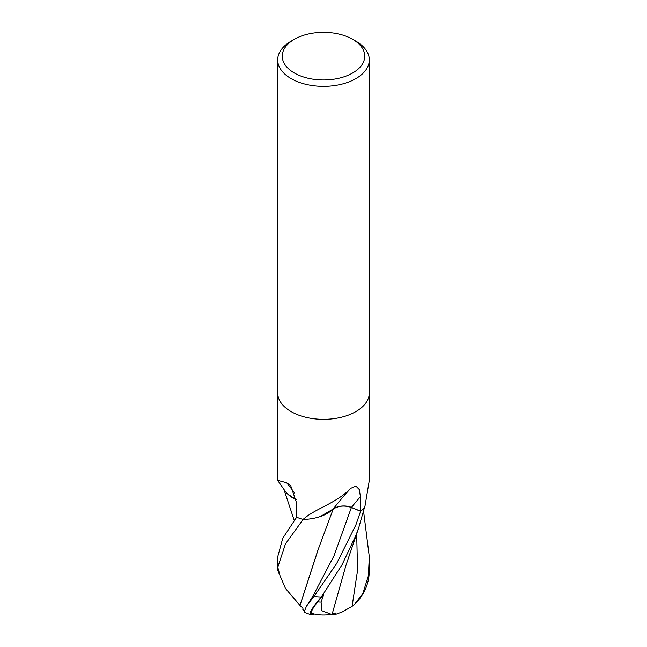 <?xml version="1.0" encoding="UTF-8"?>
<svg xmlns="http://www.w3.org/2000/svg" width="647" height="647" viewBox="0 0 647 647"><rect width="100%" height="100%" fill="white"/><g stroke="black" fill="none" stroke-linecap="round" stroke-linejoin="round"><path stroke-width="0.97" d="M277.676 393.012L277.676 480.333L286.613 482.759L290.665 485.557L296.399 502.363L296.722 517.236A45.824 26.454 180 0 0 302.917 519.404L304.244 518.514C315.162 508.768 336.852 502.994 350.682 488.364L355.899 486.099L359.287 489.544L360.444 496.678L360.678 511.227L351.475 507.402A13.175 7.602 -0 0 0 333.092 509.124A36.458 21.044 180 0 1 303.516 519.46A6.195 3.575 -0 0 0 302.917 519.404M352.664 39.321L355.899 41.198A45.824 26.454 180 0 1 369.324 59.904A45.824 26.454 180 0 1 355.899 78.611A45.824 26.454 180 0 1 305.966 84.345A45.824 26.454 180 0 1 277.676 59.904A45.824 26.454 180 0 1 291.101 41.198L294.336 39.321A41.238 23.81 180 0 1 352.664 39.321A41.238 23.81 180 0 1 352.664 72.998A41.238 23.81 180 0 1 294.336 72.998A41.238 23.81 180 0 1 294.336 39.321L291.101 41.198M355.899 411.589A45.824 26.454 180 0 0 369.324 392.883A45.824 26.454 180 0 1 355.899 411.589A45.824 26.454 180 0 1 305.966 417.323A45.824 26.454 180 0 1 277.676 392.883L277.676 59.904M360.678 511.227A45.824 26.454 180 0 0 364.439 507.644L365.078 505.622A668.537 543.197 -58.9 0 0 364.544 507.305A6.195 3.575 0 0 0 364.536 507.321M296.197 499.654A36.458 21.044 180 0 1 284.712 490.531L277.789 480.584M365.078 505.622L369.324 480.333L369.324 393.012M333.092 509.124A672.346 360.953 82.8 0 1 350.682 488.364M303.516 519.46A668.537 358.907 82.8 0 1 304.244 518.514M294.708 493.151A672.346 372.704 143.1 0 0 286.613 482.759M333.116 509.157C338.413 505.728 344.511 505.17 351.402 507.474L360.614 511.284L355.899 524.871L336.642 563.545L313.989 596.469L306.452 606.231L304.252 611.747L304.721 612.385M314.021 613.971A39.685 5.783 -43.7 0 1 310.908 614.65A39.685 5.783 -43.7 0 1 321.268 597.157L342.15 564.596L355.899 535.401L358.826 527.434L364.471 507.555M363.582 511.324L369.324 556.954L368.321 576.081L362.749 593.768L354.621 604.225A45.824 45.824 0 0 0 366.129 587.387A39.685 33.595 -88.5 0 0 369.267 572.021L369.324 567.007M354.621 604.225L352.114 606.336L342.336 611.908L335.308 614.504L335.68 613.024L332.17 614.1M358.826 527.426L345.951 565.389L332.162 614.108L331.28 614.31L321.899 610.736L321.082 602.147A43.559 25.152 180 0 1 317.645 601.961A37.898 5.524 136.3 0 0 312.121 613.51A44.231 44.231 0 0 0 331.28 614.31M304.082 610.938L302.788 609.361L302.998 608.22L299.99 605.519L318.187 549.538M300.087 605.552L285.473 588.447L280.005 575.644L278.097 568.43L277.733 569.449L277.676 567.54L285.456 543.917L303.12 519.42M296.714 517.123L282.747 538.272L277.676 556.962L277.676 567.54M335.308 614.504A44.368 21.521 87.6 0 1 332.097 614.124M279.658 574.366A39.685 10.684 33.5 0 1 277.733 569.449M299.949 605.511L317.814 550.476L333.197 509.132M320.467 516.484L333.132 509.043M321.082 602.147L323.751 594.496L317.645 601.961M323.751 594.496L321.268 597.157M287.624 494.017L296.205 499.71M364.471 507.612A45.824 26.454 180 0 1 360.614 511.284M302.99 519.42A45.824 26.454 180 0 1 296.625 517.196M351.475 507.402A668.173 358.713 82.8 0 1 360.444 496.678M321.365 597.019A45.824 26.454 180 0 1 313.989 596.469M369.275 571.827A45.824 26.454 180 0 1 368.321 576.081M352.122 606.336L357.556 570.266L356.683 533.597M312.655 596.607L334.07 555.684L351.402 507.474M369.324 392.883L369.324 59.904M294.256 520.423L283.839 489.197M306.452 606.231L312.663 596.591M304.697 612.377A45.824 45.824 0 0 0 310.908 614.65M369.324 556.962L369.324 567.54"/></g></svg>
